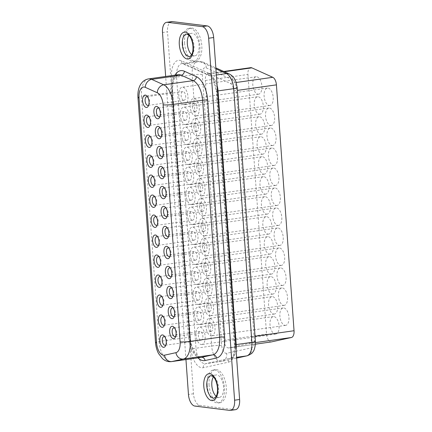 <?xml version="1.0" encoding="UTF-8"?>
<svg xmlns="http://www.w3.org/2000/svg" width="432" height="432" viewBox="0 0 432 432"><rect width="100%" height="100%" fill="white"/><g stroke="black" fill="none" stroke-linecap="round" stroke-linejoin="round"><path stroke-width="0.32" stroke-dasharray="2.16 1.62" d="M185.954 359.564L165.661 76.475M235.478 409.682A11.005 5.567 -98.1 0 1 234.716 409.687L199.919 405.367A11.005 5.567 -98.1 0 1 193.466 393.763L167.519 31.795L162.508 32.508M171.65 21.605A11.005 5.567 -98.1 0 0 167.519 31.795M228.755 347.949A7.339 3.715 -98.1 0 1 223.943 340.216L205.324 80.492A7.339 3.715 81.9 0 1 208.078 73.699A7.339 3.715 81.9 0 1 209.25 73.888L230.17 83.349A7.339 3.715 -98.1 0 1 233.809 90.893L251.435 336.771A7.339 3.715 81.9 0 1 248.821 343.543L228.895 347.922L255.425 344.164L228.755 347.949A7.339 3.715 -98.1 0 0 228.895 347.922M205.324 80.492L247.936 74.455A7.339 3.715 81.9 0 1 250.69 67.662M247.936 74.455L266.555 334.179A7.339 3.715 -98.1 0 0 271.22 341.928M270.864 274.082A8.807 4.455 -98.1 0 0 271.474 274.077A8.807 4.455 -98.1 0 0 274.725 265.329A8.807 4.455 -98.1 0 0 269.617 256.64A8.807 4.455 -98.1 0 0 269.006 256.646A8.807 4.455 -98.1 0 0 265.756 265.394A8.807 4.455 -98.1 0 0 270.864 274.082M275.162 334.049A8.807 4.455 -98.1 0 0 275.773 334.044A8.807 4.455 -98.1 0 0 279.023 325.296A8.807 4.455 -98.1 0 0 273.915 316.602A8.807 4.455 -98.1 0 0 273.305 316.607A8.807 4.455 -98.1 0 0 270.054 325.355A8.807 4.455 -98.1 0 0 275.162 334.049M277.873 225.428A8.807 4.455 -98.1 0 0 278.483 225.423A8.807 4.455 -98.1 0 0 281.734 216.675A8.807 4.455 -98.1 0 0 276.62 207.986A8.807 4.455 -98.1 0 0 276.01 207.992A8.807 4.455 -98.1 0 0 272.765 216.74A8.807 4.455 -98.1 0 0 277.873 225.428M285.039 325.366A8.807 4.455 -98.1 0 0 285.649 325.366A8.807 4.455 -98.1 0 0 288.895 316.618A8.807 4.455 -98.1 0 0 283.786 307.924A8.807 4.455 -98.1 0 0 283.176 307.93A8.807 4.455 -98.1 0 0 279.925 316.678A8.807 4.455 -98.1 0 0 285.039 325.366M275.006 185.452A8.807 4.455 -98.1 0 0 275.616 185.447A8.807 4.455 -98.1 0 0 278.867 176.699A8.807 4.455 -98.1 0 0 273.758 168.01A8.807 4.455 -98.1 0 0 273.148 168.016A8.807 4.455 -98.1 0 0 269.897 176.764A8.807 4.455 -98.1 0 0 275.006 185.452M257.969 94.192A8.807 4.455 -98.1 0 0 258.579 94.187A8.807 4.455 -98.1 0 0 261.83 85.439A8.807 4.455 -98.1 0 0 256.721 76.75A8.807 4.455 -98.1 0 0 256.111 76.75A8.807 4.455 -98.1 0 0 252.86 85.504A8.807 4.455 -98.1 0 0 257.969 94.192M266.566 214.121A8.807 4.455 -98.1 0 0 267.176 214.115A8.807 4.455 -98.1 0 0 270.427 205.367A8.807 4.455 -98.1 0 0 265.318 196.673A8.807 4.455 -98.1 0 0 264.708 196.679A8.807 4.455 -98.1 0 0 261.457 205.427A8.807 4.455 -98.1 0 0 266.566 214.121M272.144 145.476A8.807 4.455 -98.1 0 0 272.754 145.476A8.807 4.455 -98.1 0 0 276.005 136.723A8.807 4.455 -98.1 0 0 270.891 128.034A8.807 4.455 -98.1 0 0 270.281 128.039A8.807 4.455 -98.1 0 0 267.03 136.787A8.807 4.455 -98.1 0 0 272.144 145.476M260.836 134.168A8.807 4.455 -98.1 0 0 261.446 134.163A8.807 4.455 -98.1 0 0 264.697 125.415A8.807 4.455 -98.1 0 0 259.589 116.726A8.807 4.455 -98.1 0 0 258.979 116.726A8.807 4.455 -98.1 0 0 255.728 125.474A8.807 4.455 -98.1 0 0 260.836 134.168M283.603 305.381A8.807 4.455 -98.1 0 0 284.213 305.375A8.807 4.455 -98.1 0 0 287.464 296.627A8.807 4.455 -98.1 0 0 282.355 287.939A8.807 4.455 -98.1 0 0 281.745 287.939A8.807 4.455 -98.1 0 0 278.494 296.687A8.807 4.455 -98.1 0 0 283.603 305.381M269.276 105.5A8.807 4.455 -98.1 0 0 269.887 105.5A8.807 4.455 -98.1 0 0 273.137 96.746A8.807 4.455 -98.1 0 0 268.029 88.058A8.807 4.455 -98.1 0 0 267.419 88.063A8.807 4.455 -98.1 0 0 264.168 96.811A8.807 4.455 -98.1 0 0 269.276 105.5M265.135 194.13A8.807 4.455 -98.1 0 0 265.745 194.13A8.807 4.455 -98.1 0 0 268.996 185.377A8.807 4.455 -98.1 0 0 263.882 176.688A8.807 4.455 -98.1 0 0 263.272 176.693A8.807 4.455 -98.1 0 0 260.026 185.441A8.807 4.455 -98.1 0 0 265.135 194.13M263.704 174.145A8.807 4.455 -98.1 0 0 264.314 174.139A8.807 4.455 -98.1 0 0 267.565 165.391A8.807 4.455 -98.1 0 0 262.451 156.697A8.807 4.455 -98.1 0 0 261.841 156.703A8.807 4.455 -98.1 0 0 258.59 165.451A8.807 4.455 -98.1 0 0 263.704 174.145M268.002 234.106A8.807 4.455 -98.1 0 0 268.612 234.101A8.807 4.455 -98.1 0 0 271.863 225.353A8.807 4.455 -98.1 0 0 266.749 216.664A8.807 4.455 -98.1 0 0 266.139 216.67A8.807 4.455 -98.1 0 0 262.888 225.418A8.807 4.455 -98.1 0 0 268.002 234.106M273.731 314.059A8.807 4.455 -98.1 0 0 274.342 314.053A8.807 4.455 -98.1 0 0 277.592 305.305A8.807 4.455 -98.1 0 0 272.479 296.617A8.807 4.455 -98.1 0 0 271.868 296.617A8.807 4.455 -98.1 0 0 268.623 305.37A8.807 4.455 -98.1 0 0 273.731 314.059M280.741 265.405A8.807 4.455 -98.1 0 0 281.351 265.399A8.807 4.455 -98.1 0 0 284.602 256.651A8.807 4.455 -98.1 0 0 279.488 247.963A8.807 4.455 -98.1 0 0 278.878 247.963A8.807 4.455 -98.1 0 0 275.627 256.716A8.807 4.455 -98.1 0 0 280.741 265.405M272.3 294.073A8.807 4.455 -98.1 0 0 272.911 294.068A8.807 4.455 -98.1 0 0 276.156 285.32A8.807 4.455 -98.1 0 0 271.048 276.626A8.807 4.455 -98.1 0 0 270.437 276.631A8.807 4.455 -98.1 0 0 267.187 285.379A8.807 4.455 -98.1 0 0 272.3 294.073M276.442 205.443A8.807 4.455 -98.1 0 0 277.052 205.438A8.807 4.455 -98.1 0 0 280.303 196.69A8.807 4.455 -98.1 0 0 275.189 187.996A8.807 4.455 -98.1 0 0 274.579 188.001A8.807 4.455 -98.1 0 0 271.328 196.749A8.807 4.455 -98.1 0 0 276.442 205.443M262.267 154.154A8.807 4.455 -98.1 0 0 262.877 154.154A8.807 4.455 -98.1 0 0 266.128 145.406A8.807 4.455 -98.1 0 0 261.02 136.712A8.807 4.455 -98.1 0 0 260.41 136.717A8.807 4.455 -98.1 0 0 257.159 145.465A8.807 4.455 -98.1 0 0 262.267 154.154M282.172 285.39A8.807 4.455 -98.1 0 0 282.782 285.39A8.807 4.455 -98.1 0 0 286.033 276.642A8.807 4.455 -98.1 0 0 280.919 267.948A8.807 4.455 -98.1 0 0 280.309 267.953A8.807 4.455 -98.1 0 0 277.063 276.701A8.807 4.455 -98.1 0 0 282.172 285.39M269.433 254.097A8.807 4.455 -98.1 0 0 270.043 254.092A8.807 4.455 -98.1 0 0 273.294 245.344A8.807 4.455 -98.1 0 0 268.18 236.65A8.807 4.455 -98.1 0 0 267.57 236.655A8.807 4.455 -98.1 0 0 264.325 245.403A8.807 4.455 -98.1 0 0 269.433 254.097M279.304 245.419A8.807 4.455 -98.1 0 0 279.914 245.414A8.807 4.455 -98.1 0 0 283.165 236.666A8.807 4.455 -98.1 0 0 278.057 227.972A8.807 4.455 -98.1 0 0 277.447 227.977A8.807 4.455 -98.1 0 0 274.196 236.725A8.807 4.455 -98.1 0 0 279.304 245.419M270.707 125.491A8.807 4.455 -98.1 0 0 271.318 125.485A8.807 4.455 -98.1 0 0 274.568 116.737A8.807 4.455 -98.1 0 0 269.46 108.043A8.807 4.455 -98.1 0 0 268.85 108.049A8.807 4.455 -98.1 0 0 265.599 116.797A8.807 4.455 -98.1 0 0 270.707 125.491M273.575 165.467A8.807 4.455 -98.1 0 0 274.185 165.461A8.807 4.455 -98.1 0 0 277.436 156.713A8.807 4.455 -98.1 0 0 272.327 148.019A8.807 4.455 -98.1 0 0 271.717 148.025A8.807 4.455 -98.1 0 0 268.466 156.773A8.807 4.455 -98.1 0 0 273.575 165.467M259.405 114.178A8.807 4.455 -98.1 0 0 260.015 114.178A8.807 4.455 -98.1 0 0 263.266 105.43A8.807 4.455 -98.1 0 0 258.152 96.736A8.807 4.455 -98.1 0 0 257.542 96.741A8.807 4.455 -98.1 0 0 254.291 105.489A8.807 4.455 -98.1 0 0 259.405 114.178M158.765 244.933A4.401 2.23 -98.1 0 0 159.203 244.312A4.401 2.23 -98.1 0 0 158.198 237.254A4.401 2.23 -98.1 0 0 157.61 236.779M193.747 240.224A4.401 2.23 -98.1 0 0 194.054 240.224A4.401 2.23 -98.1 0 0 195.68 235.845A4.401 2.23 -98.1 0 0 193.126 231.503A4.401 2.23 -98.1 0 0 192.818 231.503A4.401 2.23 -98.1 0 0 191.192 235.877A4.401 2.23 -98.1 0 0 193.747 240.224M154.467 184.972A4.401 2.23 -98.1 0 0 154.904 184.351A4.401 2.23 -98.1 0 0 153.9 177.293A4.401 2.23 -98.1 0 0 153.311 176.818M189.448 180.263A4.401 2.23 -98.1 0 0 189.756 180.257A4.401 2.23 -98.1 0 0 191.381 175.883A4.401 2.23 -98.1 0 0 188.827 171.536A4.401 2.23 -98.1 0 0 188.519 171.542A4.401 2.23 -98.1 0 0 186.894 175.916A4.401 2.23 -98.1 0 0 189.448 180.263M151.6 144.995A4.401 2.23 -98.1 0 0 152.037 144.374A4.401 2.23 -98.1 0 0 151.038 137.317A4.401 2.23 -98.1 0 0 150.444 136.841M186.586 140.287A4.401 2.23 -98.1 0 0 186.889 140.281A4.401 2.23 -98.1 0 0 188.514 135.907A4.401 2.23 -98.1 0 0 185.96 131.56A4.401 2.23 -98.1 0 0 185.652 131.566A4.401 2.23 -98.1 0 0 184.032 135.94A4.401 2.23 -98.1 0 0 186.586 140.287M162.907 156.303A4.401 2.23 -98.1 0 0 163.345 155.687A4.401 2.23 -98.1 0 0 162.34 148.624A4.401 2.23 -98.1 0 0 161.752 148.149M197.888 151.594A4.401 2.23 -98.1 0 0 198.196 151.594A4.401 2.23 -98.1 0 0 199.822 147.22A4.401 2.23 -98.1 0 0 197.267 142.873A4.401 2.23 -98.1 0 0 196.96 142.873A4.401 2.23 -98.1 0 0 195.334 147.247A4.401 2.23 -98.1 0 0 197.888 151.594M153.036 164.981A4.401 2.23 -98.1 0 0 153.468 164.365A4.401 2.23 -98.1 0 0 152.469 157.302A4.401 2.23 -98.1 0 0 151.88 156.827M188.017 160.272A4.401 2.23 -98.1 0 0 188.325 160.272A4.401 2.23 -98.1 0 0 189.95 155.898A4.401 2.23 -98.1 0 0 187.391 151.551A4.401 2.23 -98.1 0 0 187.088 151.551A4.401 2.23 -98.1 0 0 185.463 155.925A4.401 2.23 -98.1 0 0 188.017 160.272M150.169 125.01A4.401 2.23 -98.1 0 0 150.606 124.389A4.401 2.23 -98.1 0 0 149.602 117.326A4.401 2.23 -98.1 0 0 149.013 116.856M185.15 120.296A4.401 2.23 -98.1 0 0 185.458 120.296A4.401 2.23 -98.1 0 0 187.083 115.922A4.401 2.23 -98.1 0 0 184.529 111.575A4.401 2.23 -98.1 0 0 184.221 111.575A4.401 2.23 -98.1 0 0 182.596 115.949A4.401 2.23 -98.1 0 0 185.15 120.296M165.775 196.279A4.401 2.23 -98.1 0 0 166.207 195.658A4.401 2.23 -98.1 0 0 165.208 188.6A4.401 2.23 -98.1 0 0 164.619 188.125M200.756 191.57A4.401 2.23 -98.1 0 0 201.064 191.565A4.401 2.23 -98.1 0 0 202.689 187.191A4.401 2.23 -98.1 0 0 200.129 182.849A4.401 2.23 -98.1 0 0 199.827 182.849A4.401 2.23 -98.1 0 0 198.202 187.223A4.401 2.23 -98.1 0 0 200.756 191.57M157.334 224.948A4.401 2.23 -98.1 0 0 157.766 224.327A4.401 2.23 -98.1 0 0 156.767 217.269A4.401 2.23 -98.1 0 0 156.179 216.794M192.316 220.234A4.401 2.23 -98.1 0 0 192.623 220.234A4.401 2.23 -98.1 0 0 194.243 215.86A4.401 2.23 -98.1 0 0 191.689 211.513A4.401 2.23 -98.1 0 0 191.387 211.518A4.401 2.23 -98.1 0 0 189.761 215.892A4.401 2.23 -98.1 0 0 192.316 220.234M148.738 105.019A4.401 2.23 -98.1 0 0 149.17 104.398A4.401 2.23 -98.1 0 0 148.171 97.34A4.401 2.23 -98.1 0 0 147.582 96.865M183.719 100.31A4.401 2.23 -98.1 0 0 184.027 100.305A4.401 2.23 -98.1 0 0 185.652 95.931A4.401 2.23 -98.1 0 0 183.092 91.589A4.401 2.23 -98.1 0 0 182.79 91.589A4.401 2.23 -98.1 0 0 181.165 95.963A4.401 2.23 -98.1 0 0 183.719 100.31M160.196 264.924A4.401 2.23 -98.1 0 0 160.634 264.303A4.401 2.23 -98.1 0 0 159.635 257.245A4.401 2.23 -98.1 0 0 159.041 256.77M195.183 260.21A4.401 2.23 -98.1 0 0 195.485 260.21A4.401 2.23 -98.1 0 0 197.111 255.836A4.401 2.23 -98.1 0 0 194.557 251.489A4.401 2.23 -98.1 0 0 194.249 251.494A4.401 2.23 -98.1 0 0 192.629 255.868A4.401 2.23 -98.1 0 0 195.183 260.21M174.371 316.208A4.401 2.23 -98.1 0 0 174.803 315.587A4.401 2.23 -98.1 0 0 173.804 308.529A4.401 2.23 -98.1 0 0 173.216 308.054M209.353 311.499A4.401 2.23 -98.1 0 0 209.66 311.494A4.401 2.23 -98.1 0 0 211.28 307.12A4.401 2.23 -98.1 0 0 208.726 302.773A4.401 2.23 -98.1 0 0 208.424 302.778A4.401 2.23 -98.1 0 0 206.798 307.152A4.401 2.23 -98.1 0 0 209.353 311.499M167.206 216.27A4.401 2.23 -98.1 0 0 167.643 215.649A4.401 2.23 -98.1 0 0 166.639 208.591A4.401 2.23 -98.1 0 0 166.05 208.116M202.187 211.556A4.401 2.23 -98.1 0 0 202.495 211.556A4.401 2.23 -98.1 0 0 204.12 207.182A4.401 2.23 -98.1 0 0 201.566 202.835A4.401 2.23 -98.1 0 0 201.258 202.84A4.401 2.23 -98.1 0 0 199.633 207.214A4.401 2.23 -98.1 0 0 202.187 211.556M163.064 304.9A4.401 2.23 -98.1 0 0 163.501 304.279A4.401 2.23 -98.1 0 0 162.497 297.221A4.401 2.23 -98.1 0 0 161.908 296.746M198.045 300.186A4.401 2.23 -98.1 0 0 198.353 300.186A4.401 2.23 -98.1 0 0 199.978 295.812A4.401 2.23 -98.1 0 0 197.424 291.465A4.401 2.23 -98.1 0 0 197.116 291.465A4.401 2.23 -98.1 0 0 195.491 295.844A4.401 2.23 -98.1 0 0 198.045 300.186M161.633 284.909A4.401 2.23 -98.1 0 0 162.065 284.288A4.401 2.23 -98.1 0 0 161.066 277.231A4.401 2.23 -98.1 0 0 160.477 276.755M196.614 280.201A4.401 2.23 -98.1 0 0 196.922 280.195A4.401 2.23 -98.1 0 0 198.542 275.821A4.401 2.23 -98.1 0 0 195.988 271.48A4.401 2.23 -98.1 0 0 195.685 271.48A4.401 2.23 -98.1 0 0 194.06 275.854A4.401 2.23 -98.1 0 0 196.614 280.201M168.637 236.255A4.401 2.23 -98.1 0 0 169.074 235.634A4.401 2.23 -98.1 0 0 168.075 228.577A4.401 2.23 -98.1 0 0 167.481 228.101M203.623 231.547A4.401 2.23 -98.1 0 0 203.926 231.541A4.401 2.23 -98.1 0 0 205.551 227.167A4.401 2.23 -98.1 0 0 202.997 222.826A4.401 2.23 -98.1 0 0 202.689 222.826A4.401 2.23 -98.1 0 0 201.069 227.2A4.401 2.23 -98.1 0 0 203.623 231.547M171.504 276.232A4.401 2.23 -98.1 0 0 171.941 275.611A4.401 2.23 -98.1 0 0 170.937 268.553A4.401 2.23 -98.1 0 0 170.348 268.078M206.485 271.523A4.401 2.23 -98.1 0 0 206.793 271.517A4.401 2.23 -98.1 0 0 208.418 267.143A4.401 2.23 -98.1 0 0 205.864 262.802A4.401 2.23 -98.1 0 0 205.556 262.802A4.401 2.23 -98.1 0 0 203.931 267.176A4.401 2.23 -98.1 0 0 206.485 271.523M164.338 176.294A4.401 2.23 -98.1 0 0 164.776 175.673A4.401 2.23 -98.1 0 0 163.777 168.615A4.401 2.23 -98.1 0 0 163.183 168.14M199.325 171.58A4.401 2.23 -98.1 0 0 199.627 171.58A4.401 2.23 -98.1 0 0 201.253 167.206A4.401 2.23 -98.1 0 0 198.698 162.859A4.401 2.23 -98.1 0 0 198.391 162.864A4.401 2.23 -98.1 0 0 196.771 167.238A4.401 2.23 -98.1 0 0 199.325 171.58M160.04 116.327A4.401 2.23 -98.1 0 0 160.477 115.711A4.401 2.23 -98.1 0 0 159.478 108.648A4.401 2.23 -98.1 0 0 158.884 108.173M195.026 111.618A4.401 2.23 -98.1 0 0 195.329 111.618A4.401 2.23 -98.1 0 0 196.954 107.244A4.401 2.23 -98.1 0 0 194.4 102.897A4.401 2.23 -98.1 0 0 194.098 102.897A4.401 2.23 -98.1 0 0 192.472 107.271A4.401 2.23 -98.1 0 0 195.026 111.618M170.073 256.246A4.401 2.23 -98.1 0 0 170.505 255.625A4.401 2.23 -98.1 0 0 169.506 248.562A4.401 2.23 -98.1 0 0 168.917 248.092M205.054 251.532A4.401 2.23 -98.1 0 0 205.362 251.532A4.401 2.23 -98.1 0 0 206.982 247.158A4.401 2.23 -98.1 0 0 204.428 242.811A4.401 2.23 -98.1 0 0 204.125 242.811A4.401 2.23 -98.1 0 0 202.5 247.185A4.401 2.23 -98.1 0 0 205.054 251.532M164.495 324.886A4.401 2.23 -98.1 0 0 164.932 324.265A4.401 2.23 -98.1 0 0 163.933 317.207A4.401 2.23 -98.1 0 0 163.339 316.732M199.481 320.177A4.401 2.23 -98.1 0 0 199.784 320.171A4.401 2.23 -98.1 0 0 201.409 315.797A4.401 2.23 -98.1 0 0 198.855 311.456A4.401 2.23 -98.1 0 0 198.547 311.456A4.401 2.23 -98.1 0 0 196.922 315.83A4.401 2.23 -98.1 0 0 199.481 320.177M161.476 136.318A4.401 2.23 -98.1 0 0 161.908 135.697A4.401 2.23 -98.1 0 0 160.909 128.639A4.401 2.23 -98.1 0 0 160.321 128.164M196.457 131.603A4.401 2.23 -98.1 0 0 196.765 131.603A4.401 2.23 -98.1 0 0 198.391 127.229A4.401 2.23 -98.1 0 0 195.831 122.882A4.401 2.23 -98.1 0 0 195.529 122.888A4.401 2.23 -98.1 0 0 193.903 127.262A4.401 2.23 -98.1 0 0 196.457 131.603M155.898 204.957A4.401 2.23 -98.1 0 0 156.335 204.341A4.401 2.23 -98.1 0 0 155.336 197.278A4.401 2.23 -98.1 0 0 154.742 196.803M190.885 200.248A4.401 2.23 -98.1 0 0 191.187 200.248A4.401 2.23 -98.1 0 0 192.812 195.874A4.401 2.23 -98.1 0 0 190.258 191.527A4.401 2.23 -98.1 0 0 189.95 191.527A4.401 2.23 -98.1 0 0 188.33 195.901A4.401 2.23 -98.1 0 0 190.885 200.248M175.802 336.193A4.401 2.23 -98.1 0 0 176.24 335.578A4.401 2.23 -98.1 0 0 175.235 328.514A4.401 2.23 -98.1 0 0 174.647 328.039M210.784 331.484A4.401 2.23 -98.1 0 0 211.091 331.484A4.401 2.23 -98.1 0 0 212.717 327.11A4.401 2.23 -98.1 0 0 210.163 322.763A4.401 2.23 -98.1 0 0 209.855 322.763A4.401 2.23 -98.1 0 0 208.229 327.137A4.401 2.23 -98.1 0 0 210.784 331.484M172.935 296.222A4.401 2.23 -98.1 0 0 173.372 295.601A4.401 2.23 -98.1 0 0 172.373 288.538A4.401 2.23 -98.1 0 0 171.779 288.068M207.922 291.508A4.401 2.23 -98.1 0 0 208.224 291.508A4.401 2.23 -98.1 0 0 209.849 287.134A4.401 2.23 -98.1 0 0 207.295 282.787A4.401 2.23 -98.1 0 0 206.987 282.787A4.401 2.23 -98.1 0 0 205.367 287.161A4.401 2.23 -98.1 0 0 207.922 291.508M165.926 344.876A4.401 2.23 -98.1 0 0 166.363 344.255A4.401 2.23 -98.1 0 0 165.364 337.192A4.401 2.23 -98.1 0 0 164.776 336.722M200.912 340.162A4.401 2.23 -98.1 0 0 201.215 340.162A4.401 2.23 -98.1 0 0 202.84 335.788A4.401 2.23 -98.1 0 0 200.286 331.441A4.401 2.23 -98.1 0 0 199.984 331.441A4.401 2.23 -98.1 0 0 198.358 335.815A4.401 2.23 -98.1 0 0 200.912 340.162M189.761 184.621A8.807 4.455 -98.1 0 0 190.372 184.615A8.807 4.455 -98.1 0 0 193.622 175.867A8.807 4.455 -98.1 0 0 188.514 167.179A8.807 4.455 -98.1 0 0 187.904 167.184A8.807 4.455 -98.1 0 0 184.653 175.932A8.807 4.455 -98.1 0 0 189.761 184.621M196.927 284.558A8.807 4.455 -98.1 0 0 197.537 284.558A8.807 4.455 -98.1 0 0 200.788 275.81A8.807 4.455 -98.1 0 0 195.674 267.116A8.807 4.455 -98.1 0 0 195.064 267.122A8.807 4.455 -98.1 0 0 191.819 275.87A8.807 4.455 -98.1 0 0 196.927 284.558M201.226 344.525A8.807 4.455 -98.1 0 0 201.836 344.52A8.807 4.455 -98.1 0 0 205.087 335.772A8.807 4.455 -98.1 0 0 199.973 327.078A8.807 4.455 -98.1 0 0 199.363 327.083A8.807 4.455 -98.1 0 0 196.112 335.831A8.807 4.455 -98.1 0 0 201.226 344.525M203.936 235.904A8.807 4.455 -98.1 0 0 204.547 235.904A8.807 4.455 -98.1 0 0 207.792 227.156A8.807 4.455 -98.1 0 0 202.684 218.462A8.807 4.455 -98.1 0 0 202.073 218.468A8.807 4.455 -98.1 0 0 198.823 227.216A8.807 4.455 -98.1 0 0 203.936 235.904M211.097 335.848A8.807 4.455 -98.1 0 0 211.707 335.842A8.807 4.455 -98.1 0 0 214.958 327.094A8.807 4.455 -98.1 0 0 209.849 318.4A8.807 4.455 -98.1 0 0 209.239 318.406A8.807 4.455 -98.1 0 0 205.988 327.154A8.807 4.455 -98.1 0 0 211.097 335.848M201.069 195.928A8.807 4.455 -98.1 0 0 201.679 195.928A8.807 4.455 -98.1 0 0 204.93 187.18A8.807 4.455 -98.1 0 0 199.816 178.486A8.807 4.455 -98.1 0 0 199.206 178.492A8.807 4.455 -98.1 0 0 195.961 187.24A8.807 4.455 -98.1 0 0 201.069 195.928M184.032 104.668A8.807 4.455 -98.1 0 0 184.642 104.668A8.807 4.455 -98.1 0 0 187.893 95.915A8.807 4.455 -98.1 0 0 182.779 87.226A8.807 4.455 -98.1 0 0 182.169 87.232A8.807 4.455 -98.1 0 0 178.924 95.98A8.807 4.455 -98.1 0 0 184.032 104.668M192.629 224.597A8.807 4.455 -98.1 0 0 193.239 224.591A8.807 4.455 -98.1 0 0 196.49 215.843A8.807 4.455 -98.1 0 0 191.376 207.155A8.807 4.455 -98.1 0 0 190.766 207.155A8.807 4.455 -98.1 0 0 187.52 215.908A8.807 4.455 -98.1 0 0 192.629 224.597M198.202 155.957A8.807 4.455 -98.1 0 0 198.812 155.952A8.807 4.455 -98.1 0 0 202.063 147.204A8.807 4.455 -98.1 0 0 196.954 138.51A8.807 4.455 -98.1 0 0 196.344 138.515A8.807 4.455 -98.1 0 0 193.093 147.263A8.807 4.455 -98.1 0 0 198.202 155.957M186.899 144.644A8.807 4.455 -98.1 0 0 187.51 144.639A8.807 4.455 -98.1 0 0 190.755 135.891A8.807 4.455 -98.1 0 0 185.647 127.202A8.807 4.455 -98.1 0 0 185.036 127.208A8.807 4.455 -98.1 0 0 181.786 135.956A8.807 4.455 -98.1 0 0 186.899 144.644M209.666 315.857A8.807 4.455 -98.1 0 0 210.276 315.851A8.807 4.455 -98.1 0 0 213.527 307.103A8.807 4.455 -98.1 0 0 208.413 298.415A8.807 4.455 -98.1 0 0 207.803 298.42A8.807 4.455 -98.1 0 0 204.557 307.168A8.807 4.455 -98.1 0 0 209.666 315.857M195.34 115.981A8.807 4.455 -98.1 0 0 195.95 115.976A8.807 4.455 -98.1 0 0 199.201 107.228A8.807 4.455 -98.1 0 0 194.087 98.534A8.807 4.455 -98.1 0 0 193.477 98.539A8.807 4.455 -98.1 0 0 190.226 107.287A8.807 4.455 -98.1 0 0 195.34 115.981M191.198 204.611A8.807 4.455 -98.1 0 0 191.808 204.606A8.807 4.455 -98.1 0 0 195.053 195.858A8.807 4.455 -98.1 0 0 189.945 187.164A8.807 4.455 -98.1 0 0 189.335 187.169A8.807 4.455 -98.1 0 0 186.084 195.917A8.807 4.455 -98.1 0 0 191.198 204.611M194.06 244.582A8.807 4.455 -98.1 0 0 194.67 244.582A8.807 4.455 -98.1 0 0 197.921 235.834A8.807 4.455 -98.1 0 0 192.812 227.14A8.807 4.455 -98.1 0 0 192.202 227.146A8.807 4.455 -98.1 0 0 188.951 235.894A8.807 4.455 -98.1 0 0 194.06 244.582M199.795 324.535A8.807 4.455 -98.1 0 0 200.405 324.535A8.807 4.455 -98.1 0 0 203.65 315.781A8.807 4.455 -98.1 0 0 198.542 307.093A8.807 4.455 -98.1 0 0 197.932 307.098A8.807 4.455 -98.1 0 0 194.681 315.846A8.807 4.455 -98.1 0 0 199.795 324.535M206.798 275.881A8.807 4.455 -98.1 0 0 207.409 275.881A8.807 4.455 -98.1 0 0 210.659 267.127A8.807 4.455 -98.1 0 0 205.551 258.439A8.807 4.455 -98.1 0 0 204.941 258.444A8.807 4.455 -98.1 0 0 201.69 267.192A8.807 4.455 -98.1 0 0 206.798 275.881M198.358 304.549A8.807 4.455 -98.1 0 0 198.968 304.544A8.807 4.455 -98.1 0 0 202.219 295.796A8.807 4.455 -98.1 0 0 197.111 287.102A8.807 4.455 -98.1 0 0 196.501 287.107A8.807 4.455 -98.1 0 0 193.25 295.855A8.807 4.455 -98.1 0 0 198.358 304.549M202.5 215.919A8.807 4.455 -98.1 0 0 203.11 215.914A8.807 4.455 -98.1 0 0 206.361 207.166A8.807 4.455 -98.1 0 0 201.253 198.477A8.807 4.455 -98.1 0 0 200.642 198.477A8.807 4.455 -98.1 0 0 197.392 207.225A8.807 4.455 -98.1 0 0 202.5 215.919M188.33 164.635A8.807 4.455 -98.1 0 0 188.941 164.63A8.807 4.455 -98.1 0 0 192.191 155.882A8.807 4.455 -98.1 0 0 187.078 147.188A8.807 4.455 -98.1 0 0 186.467 147.193A8.807 4.455 -98.1 0 0 183.222 155.941A8.807 4.455 -98.1 0 0 188.33 164.635M208.235 295.871A8.807 4.455 -98.1 0 0 208.845 295.866A8.807 4.455 -98.1 0 0 212.09 287.118A8.807 4.455 -98.1 0 0 206.982 278.424A8.807 4.455 -98.1 0 0 206.372 278.429A8.807 4.455 -98.1 0 0 203.121 287.177A8.807 4.455 -98.1 0 0 208.235 295.871M195.496 264.573A8.807 4.455 -98.1 0 0 196.106 264.568A8.807 4.455 -98.1 0 0 199.352 255.82A8.807 4.455 -98.1 0 0 194.243 247.131A8.807 4.455 -98.1 0 0 193.633 247.131A8.807 4.455 -98.1 0 0 190.382 255.879A8.807 4.455 -98.1 0 0 195.496 264.573M205.367 255.895A8.807 4.455 -98.1 0 0 205.978 255.89A8.807 4.455 -98.1 0 0 209.228 247.142A8.807 4.455 -98.1 0 0 204.115 238.448A8.807 4.455 -98.1 0 0 203.504 238.453A8.807 4.455 -98.1 0 0 200.259 247.201A8.807 4.455 -98.1 0 0 205.367 255.895M196.771 135.967A8.807 4.455 -98.1 0 0 197.381 135.961A8.807 4.455 -98.1 0 0 200.632 127.213A8.807 4.455 -98.1 0 0 195.518 118.525A8.807 4.455 -98.1 0 0 194.908 118.525A8.807 4.455 -98.1 0 0 191.662 127.278A8.807 4.455 -98.1 0 0 196.771 135.967M199.638 175.943A8.807 4.455 -98.1 0 0 200.248 175.937A8.807 4.455 -98.1 0 0 203.494 167.189A8.807 4.455 -98.1 0 0 198.385 158.501A8.807 4.455 -98.1 0 0 197.775 158.501A8.807 4.455 -98.1 0 0 194.524 167.254A8.807 4.455 -98.1 0 0 199.638 175.943M185.463 124.659A8.807 4.455 -98.1 0 0 186.073 124.654A8.807 4.455 -98.1 0 0 189.324 115.906A8.807 4.455 -98.1 0 0 184.216 107.212A8.807 4.455 -98.1 0 0 183.605 107.217A8.807 4.455 -98.1 0 0 180.355 115.965A8.807 4.455 -98.1 0 0 185.463 124.659M191.705 54.707A11.372 5.756 -98.1 0 0 194.006 55.841A11.372 5.756 -98.1 0 0 194.794 55.836A11.372 5.756 -98.1 0 0 198.995 44.534A11.372 5.756 -98.1 0 0 192.391 33.307A11.372 5.756 -98.1 0 0 191.603 33.313A11.372 5.756 -98.1 0 0 188.951 35.257M184.599 43.502A16.691 8.446 81.9 0 1 190.858 28.048A16.691 8.446 81.9 0 1 201.803 45.641A16.691 8.446 81.9 0 1 195.545 61.101A16.691 8.446 81.9 0 1 184.599 43.502M182.714 43.772A16.691 8.446 81.9 0 1 188.978 28.312A16.691 8.446 81.9 0 1 199.924 45.911A16.691 8.446 81.9 0 1 193.66 61.366A16.691 8.446 81.9 0 1 182.714 43.772M216.194 396.317A11.372 5.756 -98.1 0 0 218.495 397.451A11.372 5.756 -98.1 0 0 219.283 397.445A11.372 5.756 -98.1 0 0 223.479 386.143A11.372 5.756 -98.1 0 0 216.88 374.917A11.372 5.756 -98.1 0 0 216.092 374.922A11.372 5.756 -98.1 0 0 213.435 376.866M207.203 385.382A16.691 8.446 81.9 0 1 213.467 369.922A16.691 8.446 81.9 0 1 224.413 387.52A16.691 8.446 81.9 0 1 218.149 402.98A16.691 8.446 81.9 0 1 207.203 385.382M209.083 385.117A16.691 8.446 81.9 0 1 215.347 369.657A16.691 8.446 81.9 0 1 226.292 387.25A16.691 8.446 81.9 0 1 220.028 402.71A16.691 8.446 81.9 0 1 209.083 385.117M193.466 393.763L188.455 394.47M234.716 409.687L229.705 410.4M199.919 405.367L194.908 406.08M248.821 343.543L255.469 342.598M251.435 336.771L255.047 336.258M175.03 75.146A22.745 11.513 -98.1 0 0 172.184 91.697A3.667 0.432 175.9 0 1 172.714 91.881C172.449 87.901 172.724 84.38 173.54 81.313L175.338 76.988L176.234 75.821L178.103 74.709A19.078 9.655 -98.1 0 0 170.942 92.378L141.496 96.552L159.052 341.496A19.078 9.655 -98.1 0 0 171.563 361.606M148.651 78.883A19.078 9.655 -98.1 0 0 141.496 96.552A7.339 0.859 175.9 0 0 137.959 97.546M172.184 91.697L189.745 336.641A3.667 0.432 175.9 0 1 190.269 336.825L172.714 91.881A3.667 0.432 175.9 0 1 170.942 92.378L188.503 337.322L159.052 341.496A7.339 0.859 175.9 0 0 155.515 342.49M188.503 337.322A19.078 9.655 -98.1 0 0 201.01 357.431C200.399 357.691 199.303 357.221 197.726 356.017L194.816 352.388L193.352 349.574C191.662 345.751 190.636 341.496 190.269 336.825A3.667 0.432 175.9 0 1 188.503 337.322M233.809 90.893L237.422 90.38M209.25 73.888L224.365 71.75M223.943 340.216L266.555 334.179M230.17 83.349L236.207 82.49M226.654 353.29A7.339 3.715 81.9 0 1 221.702 345.578L202.273 74.471A7.339 3.715 81.9 0 1 206.199 67.867L232.54 79.774A7.339 3.715 81.9 0 1 236.174 87.323L254.362 340.999A7.339 3.715 81.9 0 1 251.748 347.771L226.654 353.29A7.339 6.323 -102.4 0 1 221.967 361.341A7.339 6.323 -102.4 0 1 221.562 361.417A14.677 7.425 81.9 0 1 221.281 361.465A14.677 7.425 81.9 0 1 211.658 346L192.224 74.887A14.677 7.425 81.9 0 1 197.726 61.301A14.677 7.425 81.9 0 1 200.075 61.679L215.903 68.834M202.273 74.471A7.339 0.859 -4.1 0 0 192.224 74.887L176.558 77.112L195.993 348.219L211.658 346A7.339 0.859 -4.1 0 1 221.702 345.578M181.348 60.804A3.667 3.013 114.3 0 0 182.968 63.704A3.667 3.013 114.3 0 0 184.41 63.898L210.751 75.805A3.667 3.013 -65.7 0 1 209.309 75.611A3.667 3.013 -65.7 0 1 207.689 72.711L181.348 60.804A18.344 9.283 81.9 0 0 171.536 77.317A3.667 0.432 175.9 0 0 176.558 77.112A14.677 7.425 81.9 0 1 182.061 63.52A14.677 7.425 81.9 0 1 184.41 63.898L200.075 61.679A7.339 6.026 114.3 0 1 202.954 62.068L215.838 67.894M217.091 85.406A14.677 7.425 81.9 0 0 210.751 75.805L216.346 75.011M236.056 349.931A14.677 7.425 81.9 0 1 230.985 358.117L236.585 357.323M236.639 358.101L221.562 361.417L205.897 363.636L230.985 358.117A3.667 3.164 -102.4 0 0 230.785 358.155A3.667 3.164 -102.4 0 0 228.442 362.178L203.348 367.702A18.344 9.283 81.9 0 1 190.966 348.43L171.536 77.317M203.348 367.702A3.667 3.164 77.6 0 1 205.691 363.674A3.667 3.164 77.6 0 1 205.897 363.636A14.677 7.425 81.9 0 1 205.616 363.685A14.677 7.425 81.9 0 1 195.993 348.219A3.667 0.432 175.9 0 1 190.966 348.43M206.199 67.867A7.339 6.026 114.3 0 0 202.954 62.068L197.726 61.301L182.061 63.52L209.309 75.611C209.979 75.33 213.435 79.682 213.916 81.535L216.259 91.395A3.667 0.432 175.9 0 1 217.49 90.985M236.174 87.323A7.339 0.859 175.9 0 1 237.227 87.685M254.362 340.999A7.339 0.859 175.9 0 1 255.415 341.361M232.54 79.774A7.339 6.026 114.3 0 0 229.295 73.975M251.748 347.771A7.339 6.323 -102.4 0 1 247.061 355.822M194.794 55.836L189.783 56.543A11.372 5.756 -98.1 0 0 193.979 45.241A11.372 5.756 -98.1 0 0 187.38 34.02A11.372 5.756 -98.1 0 0 186.592 34.025L191.603 33.313M219.283 397.445L214.272 398.153A11.372 5.756 -98.1 0 0 218.468 386.856A11.372 5.756 -98.1 0 0 211.869 375.629A11.372 5.756 -98.1 0 0 211.081 375.635L216.092 374.922M235.678 344.66A3.667 0.432 -4.1 0 0 234.441 345.076A3.667 0.432 -4.1 0 0 234.97 345.254A18.344 9.283 81.9 0 1 228.442 362.178M234.97 345.254L216.783 91.579A3.667 0.432 175.9 0 1 216.259 91.395L234.441 345.076C234.376 351.724 233.728 355.541 232.513 356.535L230.785 358.155L205.616 363.685L221.281 361.465L236.639 358.117M207.689 72.711A18.344 9.283 81.9 0 1 216.783 91.579M189.745 336.641A22.745 11.513 -98.1 0 0 197.937 357.863M208.078 73.699L223.765 71.48M194.054 240.224L158.026 245.327M189.756 180.257L153.727 185.366M186.889 140.281L150.86 145.39M198.196 151.594L162.167 156.697M188.325 160.272L152.291 165.375M185.458 120.296L149.429 125.399M201.064 191.565L165.029 196.673M192.623 220.234L156.589 225.342M184.027 100.305L147.992 105.413M195.485 260.21L159.457 265.313M209.66 311.494L173.626 316.602M202.495 211.556L166.466 216.659M198.353 300.186L162.324 305.289M196.922 280.195L160.888 285.304M203.926 231.541L167.897 236.65M206.793 271.517L170.764 276.626M199.627 171.58L163.598 176.683M195.329 111.618L159.3 116.721M205.362 251.532L169.328 256.635M199.784 320.171L163.755 325.28M196.765 131.603L160.731 136.712M191.187 200.248L155.158 205.351M211.091 331.484L175.063 336.587M208.224 291.508L172.195 296.611M201.215 340.162L165.186 345.265M271.474 274.077L197.537 284.558M275.773 334.044L201.836 344.52M278.483 225.423L204.547 235.904M285.649 325.366L211.707 335.842M275.616 185.447L201.679 195.928M258.579 94.187L184.642 104.668M267.176 214.115L193.239 224.591M272.754 145.476L198.812 155.952M261.446 134.163L187.51 144.639M284.213 305.375L210.276 315.851M269.887 105.5L195.95 115.976M265.745 194.13L191.808 204.606M268.612 234.101L194.67 244.582M274.342 314.053L200.405 324.535M281.351 265.399L207.409 275.881M272.911 294.068L198.968 304.544M277.052 205.438L203.11 215.914M262.877 154.154L188.941 164.63M282.782 285.39L208.845 295.866M270.043 254.092L196.106 264.568M279.914 245.414L205.978 255.89M271.318 125.485L197.381 135.961M274.185 165.461L200.248 175.937M260.015 114.178L186.073 124.654M264.314 174.139L190.372 184.615M165.364 337.192L164.128 335.869M166.363 344.255L165.548 345.87M175.235 328.514L173.999 327.191M176.24 335.578L175.419 337.192M163.933 317.207L162.697 315.884M164.932 324.265L164.111 325.885M173.804 308.529L172.568 307.201M174.803 315.587L173.988 317.207M162.497 297.221L161.266 295.893M163.501 304.279L162.68 305.894M161.066 277.231L159.829 275.908M162.065 284.288L161.249 285.908M172.373 288.538L171.137 287.215M173.372 295.601L172.552 297.216M170.937 268.553L169.706 267.23M171.941 275.611L171.121 277.231M159.635 257.245L158.398 255.917M160.634 264.303L159.813 265.918M158.198 237.254L156.967 235.931M159.203 244.312L158.382 245.932M169.506 248.562L168.269 247.239M170.505 255.625L169.69 257.24M156.767 217.269L155.531 215.941M157.766 224.327L156.951 225.941M168.075 228.577L166.838 227.254M169.074 235.634L168.253 237.254M166.639 208.591L165.407 207.263M167.643 215.649L166.822 217.264M155.336 197.278L154.1 195.955M156.335 204.341L155.515 205.956M153.9 177.293L152.669 175.964M154.904 184.351L154.084 185.965M165.208 188.6L163.971 187.277M166.207 195.658L165.391 197.278M163.777 168.615L162.54 167.287M164.776 175.673L163.955 177.287M152.469 157.302L151.232 155.979M153.468 164.365L152.653 165.98M151.038 137.317L149.801 135.988M152.037 144.374L151.216 145.994M162.34 148.624L161.109 147.301M163.345 155.687L162.524 157.302M160.909 128.639L159.673 127.31M161.908 135.697L161.093 137.311M149.602 117.326L148.37 116.003M150.606 124.389L149.785 126.004M148.171 97.34L146.934 96.017M149.17 104.398L148.354 106.018M159.478 108.648L158.242 107.325M160.477 115.711L159.656 117.326M257.542 96.741L183.605 107.217M189.95 191.527L153.922 196.636M195.529 122.888L159.5 127.991M201.258 202.84L165.229 207.943M199.827 182.849L163.798 187.958M209.855 322.763L173.826 327.872M263.272 176.693L189.335 187.169M266.139 216.67L192.202 227.146M269.006 256.646L195.064 267.122M202.689 222.826L166.66 227.929M208.424 302.778L172.395 307.881M205.556 262.802L169.528 267.905M185.652 131.566L149.623 136.669M198.547 311.456L162.518 316.559M191.387 211.518L155.358 216.621M197.116 291.465L161.087 296.573M256.111 76.75L182.169 87.232M280.309 267.953L206.372 278.429M281.745 287.939L207.803 298.42M267.419 88.063L193.477 98.539M188.519 171.542L152.491 176.645M199.984 331.441L163.955 336.55M267.57 236.655L193.633 247.131M274.579 188.001L200.642 198.477M194.249 251.494L158.22 256.597M196.96 142.873L160.931 147.982M270.281 128.039L196.344 138.515M264.708 196.679L190.766 207.155M273.305 316.607L199.363 327.083M271.868 296.617L197.932 307.098M270.437 276.631L196.501 287.107M198.391 162.864L162.362 167.967M260.41 136.717L186.467 147.193M206.987 282.787L170.959 287.896M277.447 227.977L203.504 238.453M276.01 207.992L202.073 218.468M278.878 247.963L204.941 258.444M192.818 231.503L156.789 236.612M283.176 307.93L209.239 318.406M271.717 148.025L197.775 158.501M182.79 91.589L146.761 96.692M195.685 271.48L159.656 276.583M258.979 116.726L185.036 127.208M204.125 242.811L168.097 247.919M194.098 102.897L158.063 108.005M261.841 156.703L187.904 167.184M184.221 111.575L148.192 116.683M268.85 108.049L194.908 118.525M187.088 151.551L151.06 156.659M273.148 168.016L199.206 178.492M188.978 28.312L190.858 28.048M193.66 61.366L195.545 61.101M213.467 369.922L215.347 369.657M218.149 402.98L220.028 402.71"/><path stroke-width="0.65" d="M172.411 21.6L167.4 22.313A11.005 5.567 -98.1 0 0 166.639 22.318L171.65 21.605A11.005 5.567 -98.1 0 1 172.411 21.6L207.209 25.92A11.005 5.567 81.9 0 1 213.662 37.53L239.609 399.492L234.592 400.205L208.651 38.237L213.662 37.53M167.4 22.313L202.192 26.633A11.005 5.567 81.9 0 1 208.651 38.237M239.609 399.492A11.005 5.567 -98.1 0 1 235.478 409.682L230.467 410.395A11.005 5.567 -98.1 0 1 229.705 410.4L194.908 406.08A11.005 5.567 -98.1 0 1 188.455 394.47L185.954 359.564M165.661 76.475L162.508 32.508A11.005 5.567 -98.1 0 1 166.639 22.318M255.047 336.258L294.041 330.734A7.339 3.715 81.9 0 1 291.433 337.5L271.507 341.885A7.339 3.715 -98.1 0 1 271.366 341.912L255.425 344.169L271.507 341.885M294.041 330.734L276.421 84.856A7.339 3.715 -98.1 0 0 272.781 77.306L251.861 67.851A7.339 3.715 81.9 0 0 250.69 67.662L223.765 71.48M151.983 187.407A6.237 3.154 -98.1 0 0 154.084 185.965A6.237 3.154 -98.1 0 0 152.669 175.964A6.237 3.154 -98.1 0 0 151.097 175.046A6.237 3.154 -98.1 0 0 148.327 180.83A6.237 3.154 -98.1 0 0 151.983 187.407M160.423 158.738A6.237 3.154 -98.1 0 0 162.524 157.302A6.237 3.154 -98.1 0 0 161.109 147.301A6.237 3.154 -98.1 0 0 159.538 146.383A6.237 3.154 -98.1 0 0 156.767 152.161A6.237 3.154 -98.1 0 0 160.423 158.738M147.685 127.44A6.237 3.154 -98.1 0 0 149.785 126.004A6.237 3.154 -98.1 0 0 148.37 116.003A6.237 3.154 -98.1 0 0 146.799 115.085A6.237 3.154 -98.1 0 0 144.029 120.863A6.237 3.154 -98.1 0 0 147.685 127.44M154.85 227.383A6.237 3.154 -98.1 0 0 156.951 225.941A6.237 3.154 -98.1 0 0 155.531 215.941A6.237 3.154 -98.1 0 0 153.965 215.023A6.237 3.154 -98.1 0 0 151.195 220.801A6.237 3.154 -98.1 0 0 154.85 227.383M157.718 267.354A6.237 3.154 -98.1 0 0 159.813 265.918A6.237 3.154 -98.1 0 0 158.398 255.917A6.237 3.154 -98.1 0 0 156.832 254.999A6.237 3.154 -98.1 0 0 154.057 260.777A6.237 3.154 -98.1 0 0 157.718 267.354M164.722 218.7A6.237 3.154 -98.1 0 0 166.822 217.264A6.237 3.154 -98.1 0 0 165.407 207.263A6.237 3.154 -98.1 0 0 163.836 206.345A6.237 3.154 -98.1 0 0 161.066 212.123A6.237 3.154 -98.1 0 0 164.722 218.7M159.149 287.345A6.237 3.154 -98.1 0 0 161.249 285.908A6.237 3.154 -98.1 0 0 159.829 275.908A6.237 3.154 -98.1 0 0 158.263 274.99A6.237 3.154 -98.1 0 0 155.493 280.768A6.237 3.154 -98.1 0 0 159.149 287.345M169.02 278.667A6.237 3.154 -98.1 0 0 171.121 277.231A6.237 3.154 -98.1 0 0 169.706 267.23A6.237 3.154 -98.1 0 0 168.134 266.312A6.237 3.154 -98.1 0 0 165.364 272.09A6.237 3.154 -98.1 0 0 169.02 278.667M157.561 118.762A6.237 3.154 -98.1 0 0 159.656 117.326A6.237 3.154 -98.1 0 0 158.242 107.325A6.237 3.154 -98.1 0 0 156.676 106.407A6.237 3.154 -98.1 0 0 153.9 112.185A6.237 3.154 -98.1 0 0 157.561 118.762M162.016 327.321A6.237 3.154 -98.1 0 0 164.111 325.885A6.237 3.154 -98.1 0 0 162.697 315.884A6.237 3.154 -98.1 0 0 161.131 314.966A6.237 3.154 -98.1 0 0 158.355 320.744A6.237 3.154 -98.1 0 0 162.016 327.321M153.419 207.392A6.237 3.154 -98.1 0 0 155.515 205.956A6.237 3.154 -98.1 0 0 154.1 195.955A6.237 3.154 -98.1 0 0 152.534 195.037A6.237 3.154 -98.1 0 0 149.758 200.815A6.237 3.154 -98.1 0 0 153.419 207.392M170.456 298.652A6.237 3.154 -98.1 0 0 172.552 297.216A6.237 3.154 -98.1 0 0 171.137 287.215A6.237 3.154 -98.1 0 0 169.571 286.297A6.237 3.154 -98.1 0 0 166.795 292.075A6.237 3.154 -98.1 0 0 170.456 298.652M166.158 238.691A6.237 3.154 -98.1 0 0 168.253 237.254A6.237 3.154 -98.1 0 0 166.838 227.254A6.237 3.154 -98.1 0 0 165.272 226.336A6.237 3.154 -98.1 0 0 162.497 232.114A6.237 3.154 -98.1 0 0 166.158 238.691M156.281 247.369A6.237 3.154 -98.1 0 0 158.382 245.932A6.237 3.154 -98.1 0 0 156.967 235.931A6.237 3.154 -98.1 0 0 155.396 235.013A6.237 3.154 -98.1 0 0 152.626 240.791A6.237 3.154 -98.1 0 0 156.281 247.369M167.589 258.676A6.237 3.154 -98.1 0 0 169.69 257.24A6.237 3.154 -98.1 0 0 168.269 247.239A6.237 3.154 -98.1 0 0 166.703 246.321A6.237 3.154 -98.1 0 0 163.933 252.099A6.237 3.154 -98.1 0 0 167.589 258.676M160.58 307.33A6.237 3.154 -98.1 0 0 162.68 305.894A6.237 3.154 -98.1 0 0 161.266 295.893A6.237 3.154 -98.1 0 0 159.694 294.975A6.237 3.154 -98.1 0 0 156.924 300.753A6.237 3.154 -98.1 0 0 160.58 307.33M161.86 178.724A6.237 3.154 -98.1 0 0 163.955 177.287A6.237 3.154 -98.1 0 0 162.54 167.287A6.237 3.154 -98.1 0 0 160.974 166.369A6.237 3.154 -98.1 0 0 158.198 172.147A6.237 3.154 -98.1 0 0 161.86 178.724M163.291 198.715A6.237 3.154 -98.1 0 0 165.391 197.278A6.237 3.154 -98.1 0 0 163.971 187.277A6.237 3.154 -98.1 0 0 162.405 186.359A6.237 3.154 -98.1 0 0 159.635 192.137A6.237 3.154 -98.1 0 0 163.291 198.715M163.447 347.306A6.237 3.154 -98.1 0 0 165.548 345.87A6.237 3.154 -98.1 0 0 164.128 335.869A6.237 3.154 -98.1 0 0 162.562 334.951A6.237 3.154 -98.1 0 0 159.791 340.729A6.237 3.154 -98.1 0 0 163.447 347.306M173.318 338.629A6.237 3.154 -98.1 0 0 175.419 337.192A6.237 3.154 -98.1 0 0 173.999 327.191A6.237 3.154 -98.1 0 0 172.433 326.273A6.237 3.154 -98.1 0 0 169.663 332.051A6.237 3.154 -98.1 0 0 173.318 338.629M158.992 138.753A6.237 3.154 -98.1 0 0 161.093 137.311A6.237 3.154 -98.1 0 0 159.673 127.31A6.237 3.154 -98.1 0 0 158.107 126.392A6.237 3.154 -98.1 0 0 155.336 132.176A6.237 3.154 -98.1 0 0 158.992 138.753M149.121 147.431A6.237 3.154 -98.1 0 0 151.216 145.994A6.237 3.154 -98.1 0 0 149.801 135.988A6.237 3.154 -98.1 0 0 148.235 135.07A6.237 3.154 -98.1 0 0 145.46 140.854A6.237 3.154 -98.1 0 0 149.121 147.431M150.552 167.416A6.237 3.154 -98.1 0 0 152.653 165.98A6.237 3.154 -98.1 0 0 151.232 155.979A6.237 3.154 -98.1 0 0 149.666 155.061A6.237 3.154 -98.1 0 0 146.896 160.839A6.237 3.154 -98.1 0 0 150.552 167.416M171.887 318.643A6.237 3.154 -98.1 0 0 173.988 317.207A6.237 3.154 -98.1 0 0 172.568 307.201A6.237 3.154 -98.1 0 0 171.002 306.288A6.237 3.154 -98.1 0 0 168.232 312.066A6.237 3.154 -98.1 0 0 171.887 318.643M146.254 107.455A6.237 3.154 -98.1 0 0 148.354 106.018A6.237 3.154 -98.1 0 0 146.934 96.017A6.237 3.154 -98.1 0 0 145.368 95.099A6.237 3.154 -98.1 0 0 142.598 100.877A6.237 3.154 -98.1 0 0 146.254 107.455M230.467 410.395A11.005 5.567 -98.1 0 0 234.592 400.205M157.61 236.779A4.401 2.23 -98.1 0 0 157.091 236.606A4.401 2.23 -98.1 0 0 156.789 236.612A4.401 2.23 -98.1 0 0 155.164 240.986A4.401 2.23 -98.1 0 0 157.718 245.327A4.401 2.23 -98.1 0 0 158.026 245.327A4.401 2.23 -98.1 0 0 158.765 244.933M153.311 176.818A4.401 2.23 -98.1 0 0 152.793 176.645A4.401 2.23 -98.1 0 0 152.491 176.645A4.401 2.23 -98.1 0 0 150.865 181.019A4.401 2.23 -98.1 0 0 153.419 185.366A4.401 2.23 -98.1 0 0 153.727 185.366A4.401 2.23 -98.1 0 0 154.467 184.972M150.444 136.841A4.401 2.23 -98.1 0 0 149.931 136.669A4.401 2.23 -98.1 0 0 149.623 136.669A4.401 2.23 -98.1 0 0 147.998 141.043A4.401 2.23 -98.1 0 0 150.557 145.39A4.401 2.23 -98.1 0 0 150.86 145.39A4.401 2.23 -98.1 0 0 151.6 144.995M161.752 148.149A4.401 2.23 -98.1 0 0 161.239 147.976A4.401 2.23 -98.1 0 0 160.931 147.982A4.401 2.23 -98.1 0 0 159.305 152.356A4.401 2.23 -98.1 0 0 161.86 156.697A4.401 2.23 -98.1 0 0 162.167 156.697A4.401 2.23 -98.1 0 0 162.907 156.303M151.88 156.827A4.401 2.23 -98.1 0 0 151.362 156.654A4.401 2.23 -98.1 0 0 151.06 156.659A4.401 2.23 -98.1 0 0 149.434 161.033A4.401 2.23 -98.1 0 0 151.988 165.38A4.401 2.23 -98.1 0 0 152.291 165.375A4.401 2.23 -98.1 0 0 153.036 164.981M149.013 116.856A4.401 2.23 -98.1 0 0 148.5 116.678A4.401 2.23 -98.1 0 0 148.192 116.683A4.401 2.23 -98.1 0 0 146.567 121.057A4.401 2.23 -98.1 0 0 149.121 125.404A4.401 2.23 -98.1 0 0 149.429 125.399A4.401 2.23 -98.1 0 0 150.169 125.01M164.619 188.125A4.401 2.23 -98.1 0 0 164.101 187.952A4.401 2.23 -98.1 0 0 163.798 187.958A4.401 2.23 -98.1 0 0 162.173 192.332A4.401 2.23 -98.1 0 0 164.727 196.673A4.401 2.23 -98.1 0 0 165.029 196.673A4.401 2.23 -98.1 0 0 165.775 196.279M156.179 216.794A4.401 2.23 -98.1 0 0 155.66 216.621A4.401 2.23 -98.1 0 0 155.358 216.621A4.401 2.23 -98.1 0 0 153.733 220.995A4.401 2.23 -98.1 0 0 156.287 225.342A4.401 2.23 -98.1 0 0 156.589 225.342A4.401 2.23 -98.1 0 0 157.334 224.948M147.582 96.865A4.401 2.23 -98.1 0 0 147.064 96.692A4.401 2.23 -98.1 0 0 146.761 96.692A4.401 2.23 -98.1 0 0 145.136 101.066A4.401 2.23 -98.1 0 0 147.69 105.413A4.401 2.23 -98.1 0 0 147.992 105.413A4.401 2.23 -98.1 0 0 148.738 105.019M159.041 256.77A4.401 2.23 -98.1 0 0 158.528 256.597A4.401 2.23 -98.1 0 0 158.22 256.597A4.401 2.23 -98.1 0 0 156.595 260.971A4.401 2.23 -98.1 0 0 159.154 265.318A4.401 2.23 -98.1 0 0 159.457 265.313A4.401 2.23 -98.1 0 0 160.196 264.924M173.216 308.054A4.401 2.23 -98.1 0 0 172.697 307.881A4.401 2.23 -98.1 0 0 172.395 307.881A4.401 2.23 -98.1 0 0 170.77 312.255A4.401 2.23 -98.1 0 0 173.324 316.602A4.401 2.23 -98.1 0 0 173.626 316.602A4.401 2.23 -98.1 0 0 174.371 316.208M166.05 208.116A4.401 2.23 -98.1 0 0 165.532 207.943A4.401 2.23 -98.1 0 0 165.229 207.943A4.401 2.23 -98.1 0 0 163.604 212.317A4.401 2.23 -98.1 0 0 166.158 216.664A4.401 2.23 -98.1 0 0 166.466 216.659A4.401 2.23 -98.1 0 0 167.206 216.27M161.908 296.746A4.401 2.23 -98.1 0 0 161.39 296.573A4.401 2.23 -98.1 0 0 161.087 296.573A4.401 2.23 -98.1 0 0 159.462 300.947A4.401 2.23 -98.1 0 0 162.016 305.294A4.401 2.23 -98.1 0 0 162.324 305.289A4.401 2.23 -98.1 0 0 163.064 304.9M160.477 276.755A4.401 2.23 -98.1 0 0 159.959 276.583A4.401 2.23 -98.1 0 0 159.656 276.583A4.401 2.23 -98.1 0 0 158.031 280.962A4.401 2.23 -98.1 0 0 160.585 285.304A4.401 2.23 -98.1 0 0 160.888 285.304A4.401 2.23 -98.1 0 0 161.633 284.909M167.481 228.101A4.401 2.23 -98.1 0 0 166.968 227.929A4.401 2.23 -98.1 0 0 166.66 227.929A4.401 2.23 -98.1 0 0 165.035 232.308A4.401 2.23 -98.1 0 0 167.594 236.65A4.401 2.23 -98.1 0 0 167.897 236.65A4.401 2.23 -98.1 0 0 168.637 236.255M170.348 268.078A4.401 2.23 -98.1 0 0 169.83 267.905A4.401 2.23 -98.1 0 0 169.528 267.905A4.401 2.23 -98.1 0 0 167.902 272.279A4.401 2.23 -98.1 0 0 170.456 276.626A4.401 2.23 -98.1 0 0 170.764 276.626A4.401 2.23 -98.1 0 0 171.504 276.232M163.183 168.14A4.401 2.23 -98.1 0 0 162.67 167.967A4.401 2.23 -98.1 0 0 162.362 167.967A4.401 2.23 -98.1 0 0 160.736 172.341A4.401 2.23 -98.1 0 0 163.296 176.688A4.401 2.23 -98.1 0 0 163.598 176.683A4.401 2.23 -98.1 0 0 164.338 176.294M158.884 108.173A4.401 2.23 -98.1 0 0 158.371 108A4.401 2.23 -98.1 0 0 158.063 108.005A4.401 2.23 -98.1 0 0 156.438 112.379A4.401 2.23 -98.1 0 0 158.998 116.726A4.401 2.23 -98.1 0 0 159.3 116.721A4.401 2.23 -98.1 0 0 160.04 116.327M168.917 248.092A4.401 2.23 -98.1 0 0 168.399 247.919A4.401 2.23 -98.1 0 0 168.097 247.919A4.401 2.23 -98.1 0 0 166.471 252.293A4.401 2.23 -98.1 0 0 169.025 256.64A4.401 2.23 -98.1 0 0 169.328 256.635A4.401 2.23 -98.1 0 0 170.073 256.246M163.339 316.732A4.401 2.23 -98.1 0 0 162.826 316.559A4.401 2.23 -98.1 0 0 162.518 316.559A4.401 2.23 -98.1 0 0 160.893 320.933A4.401 2.23 -98.1 0 0 163.453 325.28A4.401 2.23 -98.1 0 0 163.755 325.28A4.401 2.23 -98.1 0 0 164.495 324.886M160.321 128.164A4.401 2.23 -98.1 0 0 159.802 127.991A4.401 2.23 -98.1 0 0 159.5 127.991A4.401 2.23 -98.1 0 0 157.874 132.365A4.401 2.23 -98.1 0 0 160.429 136.712A4.401 2.23 -98.1 0 0 160.731 136.712A4.401 2.23 -98.1 0 0 161.476 136.318M154.742 196.803A4.401 2.23 -98.1 0 0 154.229 196.63A4.401 2.23 -98.1 0 0 153.922 196.636A4.401 2.23 -98.1 0 0 152.296 201.01A4.401 2.23 -98.1 0 0 154.856 205.351A4.401 2.23 -98.1 0 0 155.158 205.351A4.401 2.23 -98.1 0 0 155.898 204.957M174.647 328.039A4.401 2.23 -98.1 0 0 174.128 327.866A4.401 2.23 -98.1 0 0 173.826 327.872A4.401 2.23 -98.1 0 0 172.201 332.246A4.401 2.23 -98.1 0 0 174.755 336.593A4.401 2.23 -98.1 0 0 175.063 336.587A4.401 2.23 -98.1 0 0 175.802 336.193M171.779 288.068A4.401 2.23 -98.1 0 0 171.266 287.89A4.401 2.23 -98.1 0 0 170.959 287.896A4.401 2.23 -98.1 0 0 169.333 292.27A4.401 2.23 -98.1 0 0 171.893 296.617A4.401 2.23 -98.1 0 0 172.195 296.611A4.401 2.23 -98.1 0 0 172.935 296.222M164.776 336.722A4.401 2.23 -98.1 0 0 164.257 336.544A4.401 2.23 -98.1 0 0 163.955 336.55A4.401 2.23 -98.1 0 0 162.329 340.924A4.401 2.23 -98.1 0 0 164.884 345.271A4.401 2.23 -98.1 0 0 165.186 345.265A4.401 2.23 -98.1 0 0 165.926 344.876M188.951 35.257A11.372 5.756 -98.1 0 0 191.705 54.707M213.435 376.866A11.372 5.756 -98.1 0 0 216.194 396.317M202.192 26.633L207.209 25.92M145.292 87.34A11.74 5.94 -98.1 0 0 139.012 97.907L156.568 342.851A11.74 5.94 -98.1 0 0 164.489 355.185L175.932 352.669A11.74 5.94 -98.1 0 0 180.112 341.836L163.123 104.841A7.339 0.859 -4.1 0 0 173.167 104.425A19.078 9.655 -98.1 0 0 163.712 84.802L151.702 79.375A19.078 9.655 -98.1 0 0 148.651 78.883C146.086 79.288 143.91 80.465 142.128 82.415L140.821 84.105C138.564 87.664 137.608 92.146 137.959 97.546L155.515 342.49C155.817 346.54 156.838 350.244 158.582 353.603L162.594 358.771L164.327 360.034C166.579 361.406 168.988 361.93 171.563 361.606A19.078 9.655 -98.1 0 0 171.925 361.535L183.368 359.019A19.078 9.655 -98.1 0 0 190.156 341.42L173.167 104.425L202.619 100.251A19.078 9.655 -98.1 0 0 193.158 80.633L163.712 84.802A7.339 6.026 -65.7 0 0 157.302 92.767L145.292 87.34A7.339 6.026 -65.7 0 1 151.702 79.375L181.148 75.2A19.078 9.655 -98.1 0 0 178.103 74.709L148.651 78.883M180.112 341.836A7.339 0.859 -4.1 0 0 190.156 341.42L219.607 337.246L202.619 100.251A3.667 0.432 -4.1 0 1 207.641 100.04A22.745 11.513 -98.1 0 0 196.366 76.648L184.356 71.221A22.745 11.513 -98.1 0 0 175.03 75.146M175.932 352.669A7.339 6.323 77.6 0 0 183.368 359.019L212.814 354.85A19.078 9.655 -98.1 0 0 219.607 337.246A3.667 0.432 -4.1 0 1 224.629 337.036L207.641 100.04M255.469 342.598L291.433 337.5M196.366 76.648A3.667 3.013 -65.7 0 1 193.158 80.633L181.148 75.2A3.667 3.013 -65.7 0 0 184.356 71.221M171.563 361.606L201.01 357.431A19.078 9.655 -98.1 0 0 201.377 357.367L171.925 361.535A7.339 6.323 77.6 0 1 164.489 355.185M197.937 357.863A22.745 11.513 -98.1 0 0 205.092 360.542A3.667 3.164 77.6 0 0 201.377 357.367L212.814 354.85A3.667 3.164 77.6 0 1 216.535 358.025A22.745 11.513 -98.1 0 0 224.629 337.036M237.422 90.38L276.421 84.856M224.365 71.75L251.861 67.851M236.207 82.49L272.781 77.306M156.568 342.851A7.339 0.859 175.9 0 1 155.515 342.49M216.346 75.011L226.417 73.586A14.677 7.425 81.9 0 1 233.69 88.679L251.878 342.36A14.677 7.425 81.9 0 1 246.65 355.898L236.639 358.101M215.903 68.834L226.417 73.586A7.339 6.026 114.3 0 1 229.295 73.975C232.897 75.865 233.998 78.068 234.176 78.268L235.931 81.707L237.227 87.685A7.339 0.859 175.9 0 1 233.69 88.679L218.025 90.898A14.677 7.425 81.9 0 0 217.091 85.406M217.49 90.985A3.667 0.432 175.9 0 1 218.025 90.898L236.212 344.579L251.878 342.36A7.339 0.859 175.9 0 0 255.415 341.361L255.398 344.525C254.691 348.629 253.876 351.054 252.958 351.799C252.477 353.149 250.511 354.488 247.061 355.822A7.339 6.323 -102.4 0 1 246.65 355.898L236.585 357.323M235.678 344.66A3.667 0.432 -4.1 0 1 236.212 344.579A14.677 7.425 81.9 0 1 236.056 349.931M139.012 97.907A7.339 0.859 175.9 0 1 137.959 97.546M163.123 104.841A11.74 5.94 -98.1 0 0 157.302 92.767M186.592 34.025A11.372 5.756 -98.1 0 0 182.396 45.322A11.372 5.756 -98.1 0 0 188.995 56.549A11.372 5.756 -98.1 0 0 189.783 56.543L191.554 54.977C192.872 52.704 193.298 49.313 192.834 44.793C192.056 40.187 190.696 36.936 188.741 35.046L186.592 34.025M211.081 375.635A11.372 5.756 -98.1 0 0 206.879 386.932A11.372 5.756 -98.1 0 0 213.484 398.158A11.372 5.756 -98.1 0 0 214.272 398.153L216.043 396.587C217.361 394.313 217.782 390.922 217.318 386.408C216.545 381.796 215.179 378.545 213.224 376.655L211.081 375.635M205.092 360.542L216.535 358.025M185.344 32.103A13.576 6.869 -98.1 0 0 179.312 44.68A13.576 6.869 -98.1 0 0 187.272 58.995A13.576 6.869 -98.1 0 0 193.304 46.418A13.576 6.869 -98.1 0 0 185.344 32.103M209.833 373.712A13.576 6.869 -98.1 0 0 203.796 386.289A13.576 6.869 -98.1 0 0 211.761 400.604A13.576 6.869 -98.1 0 0 217.793 388.028A13.576 6.869 -98.1 0 0 209.833 373.712M237.227 87.685L255.415 341.361M247.061 355.822L236.639 358.117M215.838 67.894L229.295 73.975"/></g></svg>
